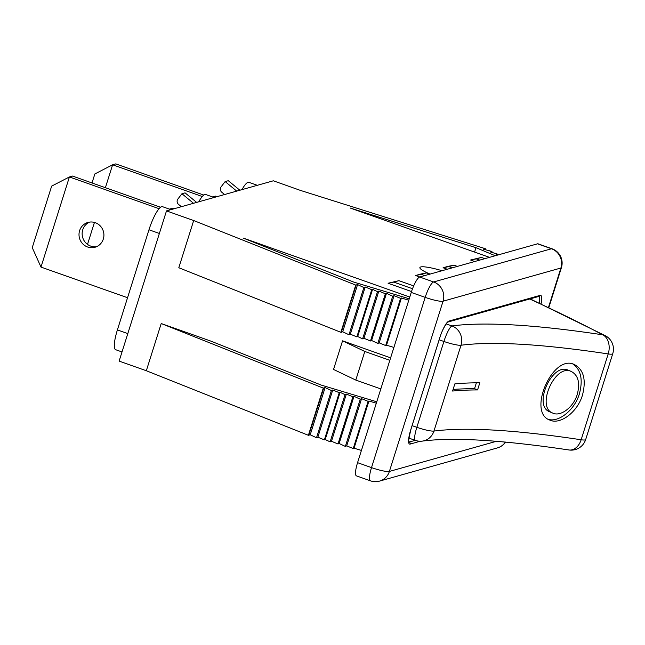 <?xml version="1.0" encoding="UTF-8"?>
<svg xmlns="http://www.w3.org/2000/svg" width="645" height="645" viewBox="0 0 645 645"><rect width="100%" height="100%" fill="white"/><g stroke="black" fill="none" stroke-linecap="round" stroke-linejoin="round"><path stroke-width="0.97" d="M181.374 206.706L178.52 204.352A3.797 3.652 74.3 0 1 177.883 199.031L181.938 193.742L193.508 203.288M127.549 297.724L40.99 267.078L69.41 176.948L159.057 208.698M87.623 247.011A12.9 12.424 74.3 0 1 79.004 234.417A12.9 12.424 74.3 0 1 87.962 222.436A12.9 12.424 74.3 0 1 103.418 231.482A12.9 12.424 74.3 0 1 94.96 247.269A12.9 12.424 74.3 0 1 87.623 247.011M160.557 207.23L72.554 176.069L69.41 176.948L51.648 186.123L32.25 247.64L40.99 267.078M173.957 208.795L172.465 208.27L169.417 209.125M196.652 202.401L185.075 192.863L181.938 193.742M89.566 222.106A12.9 12.424 -105.7 0 0 82.157 234.385A12.9 12.424 -105.7 0 0 90.768 246.124A12.9 12.424 -105.7 0 0 96.5 246.721M224.581 194.532L221.727 192.186A3.797 3.652 74.3 0 1 221.09 186.865L225.145 181.576L236.715 191.113M105.393 187.695L112.617 164.781L202.264 196.523M87.51 244.399L94.444 222.428M203.764 195.056L115.761 163.894L112.617 164.781L94.855 173.948L92.009 182.954M217.163 196.62L215.672 196.096L212.624 196.959M239.859 190.235L228.282 180.689L225.145 181.576M122.018 351.952L115.689 349.711A22.76 5.063 -70.5 0 1 117.398 329.918L148.971 229.781A22.76 5.063 -70.5 0 1 162.459 206.666L170.909 209.657M241.972 189.638A22.76 5.063 -70.5 0 1 248.873 182.317L257.323 185.309M198.765 201.804A22.76 5.063 -70.5 0 1 205.666 194.492L214.116 197.483M430.11 274.085A24.276 3.668 -162.5 0 1 419.887 267.562A24.276 3.668 -162.5 0 1 442.051 270.723M393.901 347.429L386.524 345.204L385.702 345.559L379.179 342.858L377.833 343.43L371.609 340.495L370.48 340.979L363.957 338.278L362.611 338.851L357.685 336.529L356.854 336.883L350.332 334.183L348.985 334.755L342.697 331.788L340.866 332.296L178.802 267.74L193.685 220.534L166.491 210.899L273.327 180.802L300.522 190.436L485.129 248.639L483.339 249.155L491.95 251.469L489.99 251.824L497.747 254.178L496.545 254.396L498.303 254.872M376.309 403.214L368.94 400.997L368.11 401.351L361.587 398.65L360.241 399.223L354.016 396.288L352.888 396.772L346.365 394.071L345.019 394.643L340.092 392.321L339.262 392.676L332.739 389.975L331.393 390.548L325.104 387.581L323.274 388.088L161.21 323.532L146.326 370.738L119.132 361.103L166.491 210.899M161.21 323.532L210.802 341.092L321.291 385.105L376.761 401.787M390.612 357.854L342.56 340.834L333.538 369.448L355.79 380.074L380.816 388.935M409.236 298.788L353.766 282.099L243.278 238.094L409.785 297.055M474.583 252.074L475.97 247.68L350.122 207.996L489.499 257.355M548.484 307.383L560.9 268.006L443.059 301.207L389.387 471.439A15.174 2.298 17.5 0 1 371.512 467.609A15.174 3.378 109.5 0 0 370.375 480.807L356.427 475.865A15.174 3.378 -70.5 0 1 357.564 462.667L371.512 467.609L425.184 297.369L411.244 292.435L357.564 462.667M411.244 292.435A15.174 3.378 -70.5 0 1 419.677 277.019L433.625 281.962L551.467 248.768L537.519 243.826L419.677 277.019M537.519 243.826A15.174 3.378 -70.5 0 1 538.075 243.826L552.023 248.768A15.174 3.378 109.5 0 0 551.467 248.768A15.174 14.617 -105.7 0 1 560.9 268.006A15.174 2.298 17.5 0 0 561.424 267.635L548.839 307.552M408.785 300.215L401.416 297.998L400.585 298.353L394.063 295.652L392.716 296.224L386.492 293.29L385.363 293.773L378.841 291.072L377.494 291.645L372.568 289.323L371.738 289.678L365.215 286.977L363.869 287.549L357.58 284.582L355.75 285.09L193.685 220.534M413.687 285.888L398.924 280.664L388.088 283.252L411.526 291.556M429.884 274.149L426.426 272.916L420.693 274.069L415.582 275.512L419.782 276.995M457.386 266.401L453.919 265.176L448.186 266.32L443.083 267.764L447.275 269.247M484.879 258.653L481.412 257.428L470.576 260.016L474.768 261.499M475.97 247.68L495.247 255.734M361.426 450.428L354.049 448.21L353.226 448.557L346.704 445.856L345.357 446.429L339.133 443.494L338.004 443.978L331.482 441.277L330.135 441.857L325.209 439.527L324.379 439.882L317.856 437.181L316.51 437.753L310.221 434.786L308.391 435.294L146.326 370.738M453.919 265.176L448.815 266.611L452.274 267.836M448.815 266.611L443.083 267.764M481.412 257.428L476.308 258.871L479.775 260.096M476.308 258.871L470.576 260.016M426.426 272.916L421.314 274.359L424.781 275.584M421.314 274.359L415.582 275.512M388.088 283.252L393.821 282.107L412.534 288.726M393.821 282.107L398.924 280.664M342.56 340.834L364.812 351.461L355.79 380.074M364.812 351.461L389.838 360.321M485.209 249.663L485.491 248.768M491.675 252.34L491.95 251.469M497.585 254.678L497.747 254.178M323.274 388.088L308.391 435.294M323.629 388.209L308.745 435.423M325.104 387.581L310.221 434.786M331.393 390.548L316.51 437.753M332.739 389.975L317.856 437.181M339.262 392.676L324.379 439.882M340.092 392.321L325.209 439.527M345.019 394.643L330.135 441.857M346.365 394.071L331.482 441.277M352.888 396.772L338.004 443.978M354.016 396.288L339.133 443.494M360.241 399.223L345.357 446.429M361.587 398.65L346.704 445.856M368.11 401.351L353.226 448.557M368.94 400.997L354.049 448.21M386.524 345.204L401.416 297.998M385.702 345.559L400.585 298.353M379.179 342.858L394.063 295.652M377.833 343.43L392.716 296.224M371.609 340.495L386.492 293.29M370.48 340.979L385.363 293.773M363.957 338.278L378.841 291.072M362.611 338.851L377.494 291.645M357.685 336.529L372.568 289.323M356.854 336.883L371.738 289.678M350.332 334.183L365.215 286.977M348.985 334.755L363.869 287.549M342.697 331.788L357.58 284.582M341.221 332.425L356.105 285.211M340.866 332.296L355.75 285.09M476.389 382.799L474.543 388.661A620.248 93.815 17.5 0 0 453.08 389.451M477.566 389.927A616.451 93.243 17.5 0 0 452.58 391.039L454.838 383.888A616.451 93.243 -162.5 0 1 479.824 382.775L477.566 389.927L474.543 388.661M572.953 364.086C580.968 369.738 583.12 379.639 579.412 393.781C574.59 410.228 558.57 422.62 548.387 419.355M582.483 395.062C577.404 412.478 559.908 425.015 549.846 420.089C526.909 412.51 552.975 353.218 574.526 364.635C583.701 369.682 586.345 379.824 582.483 395.062M568.382 370.286C552.193 361.716 532.52 406.132 549.887 411.881M577.283 394.337C580.218 382.92 578.267 375.325 571.43 371.56C555.216 362.974 535.543 407.398 552.926 413.147C560.497 416.863 573.486 407.39 577.283 394.337M148.971 229.781L159.371 233.466M408.833 442.002L415.428 440.406M505.398 442.067A15.174 14.617 74.3 0 1 497.392 447.912L379.558 481.106A15.174 14.617 -105.7 0 0 389.387 471.439L496.416 441.293M420.25 441.236L410.188 444.074A16.689 3.709 -70.5 0 1 410.825 429.554L439.688 337.996A16.689 3.709 -70.5 0 1 448.976 321.049L540.107 295.378A16.689 3.709 -70.5 0 1 541.05 303.9M117.398 329.918L127.799 333.602M425.184 297.369A15.174 2.298 17.5 0 0 443.059 301.207A15.174 14.617 74.3 0 0 433.625 281.962A15.174 3.378 109.5 0 0 425.184 297.369M408.882 442.188A15.174 3.378 109.5 0 0 409.244 442.147A1.516 1.459 -105.7 0 1 410.188 444.074M539.301 303.086A15.174 3.378 109.5 0 0 538.962 296.386M448.976 321.049A1.516 1.459 -105.7 0 1 447.993 322.016L539.123 296.345A1.516 1.459 -105.7 0 0 540.107 295.378M447.993 322.016C449.073 320.065 442.793 327.136 439.745 337.964L439.688 337.996M446.171 323.895A591.796 89.518 17.5 0 0 451.96 325.927A631.624 95.541 -162.5 0 1 602.785 334.828A591.796 89.518 17.5 0 0 529.714 298.99M412.099 425.644A606.969 91.808 17.5 0 0 416.847 427.304L443.913 341.471A606.969 91.808 -162.5 0 1 439.164 339.81M585.684 439.527A15.174 2.298 -162.5 0 1 581.145 439.769A15.174 10.788 98.6 0 1 568.946 449.968A15.174 15.174 0 0 0 585.684 439.527L612.75 353.694A15.174 2.298 -162.5 0 1 608.203 353.936A616.451 93.243 17.5 0 0 461.006 345.244L433.94 431.078A616.451 93.243 -162.5 0 1 581.145 439.769L608.203 353.936A15.174 10.788 98.6 0 0 602.785 334.828A15.174 11.594 117.9 0 1 605.389 335.731L530.15 298.869M451.96 325.927A15.174 2.967 109.3 0 0 443.913 341.471A15.174 2.298 -162.5 0 0 461.006 345.244A15.174 14.263 82.5 0 0 451.96 325.927M422.362 441.107A15.174 14.263 82.5 0 0 433.94 431.078A15.174 2.298 -162.5 0 1 416.847 427.304A15.174 2.967 109.3 0 0 415.388 440.39A15.174 15.174 0 0 0 422.362 441.107C453.169 437.068 502.036 440.027 568.946 449.968M497.392 447.912A15.174 15.174 0 0 0 505.656 442.091M370.375 480.807A15.174 15.174 0 0 0 379.558 481.106M561.424 267.635A15.174 15.174 0 0 0 552.023 248.768M408.688 442.147L408.946 442.317C408.059 443.22 408.704 438.955 410.881 429.514L439.745 337.964M571.438 371.552L568.39 370.278M552.926 413.155L549.879 411.881M408.865 438.108L415.388 440.39M612.75 353.694A15.174 15.174 0 0 0 605.389 335.731"/></g></svg>

